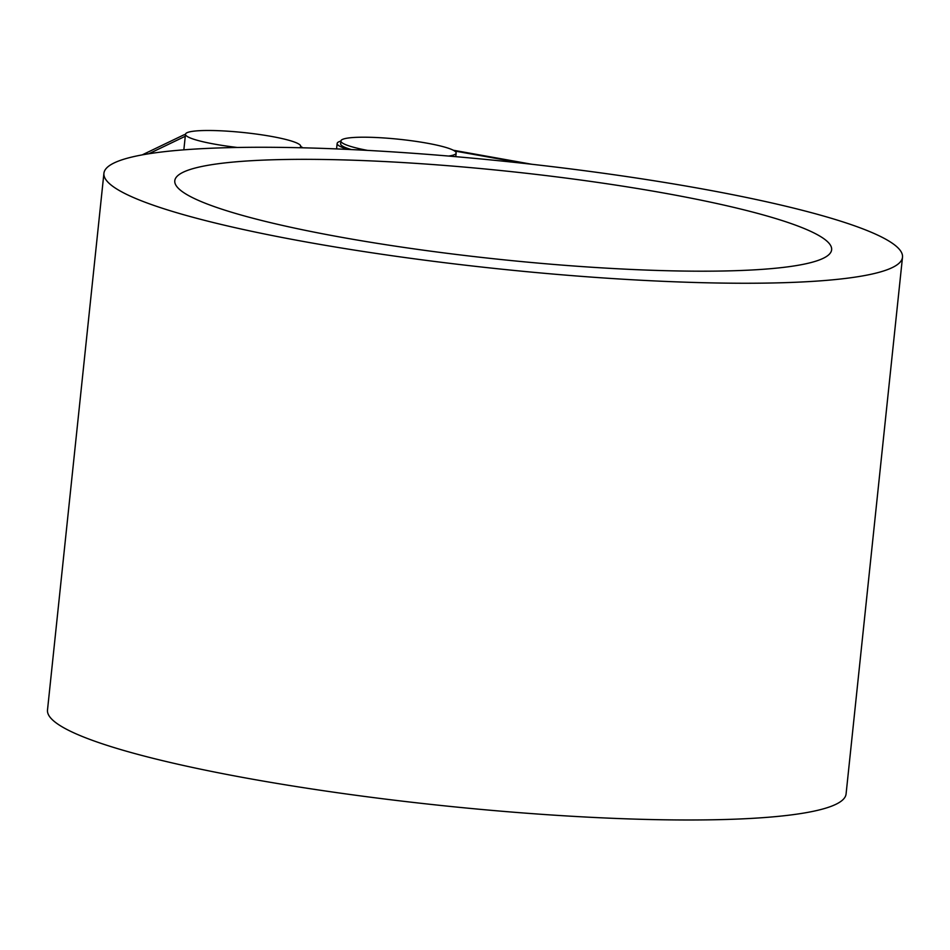 <?xml version="1.0" encoding="UTF-8"?>
<svg xmlns="http://www.w3.org/2000/svg" width="950" height="950" viewBox="0 0 950 950"><rect width="100%" height="100%" fill="white"/><g stroke="black" fill="none" stroke-linecap="round" stroke-linejoin="round"><path stroke-width="1.43" d="M237.346 147.464A57.938 7.766 -174 0 1 190.416 138.023A57.938 7.766 -174 0 1 185.487 134.235A57.938 7.766 -174 0 1 186.972 132.739A57.938 7.766 -174 0 1 237.666 131.967A57.938 7.766 -174 0 1 295.794 142.571A57.938 7.766 -174 0 1 300.723 146.347A57.938 7.766 -174 0 1 299.499 147.725M367.531 150.397A57.938 7.766 -174 0 1 340.907 140.956A57.938 7.766 -174 0 1 426.586 143.094A57.938 7.766 -174 0 1 451.214 149.281A57.938 7.766 -174 0 1 456.142 153.069A57.938 7.766 -174 0 1 448.566 156.049M340.907 140.956L340.611 143.806A57.938 7.766 6 0 0 351.358 149.566M103.918 173.292L47.5 710.018A401.494 53.794 6 0 0 441.168 805.493A401.494 53.794 6 0 0 846.082 793.951L902.5 257.224A401.494 53.794 -174 0 1 497.586 268.755A401.494 53.794 -174 0 1 103.918 173.292A401.494 53.794 -174 0 1 114.226 162.889A401.494 53.794 -174 0 1 465.548 157.534A401.494 53.794 -174 0 1 868.312 231.028A401.494 53.794 -174 0 1 902.5 257.224M202.896 202.291A330.232 44.246 -174 0 1 174.788 180.737A330.232 44.246 -174 0 1 507.834 171.261A330.232 44.246 -174 0 1 831.63 249.779A330.232 44.246 -174 0 1 568.931 265.632A330.232 44.246 -174 0 1 202.896 202.291M453.293 150.231L531.81 164.267M348.08 149.411A61.417 8.229 -174 0 1 337.155 143.45A61.417 8.229 -174 0 1 340.896 141.099M523.83 163.376L454.611 151.002M142.167 154.898L183.303 135.137A61.417 8.229 -174 0 1 185.476 134.377M300.711 146.49A61.417 8.229 -174 0 1 302.812 147.796M185.274 136.266L148.841 153.757M185.487 134.235L183.849 149.839M300.723 146.347L300.58 147.749M456.142 153.069L455.762 156.667M337.155 143.45L336.573 148.912"/></g></svg>
